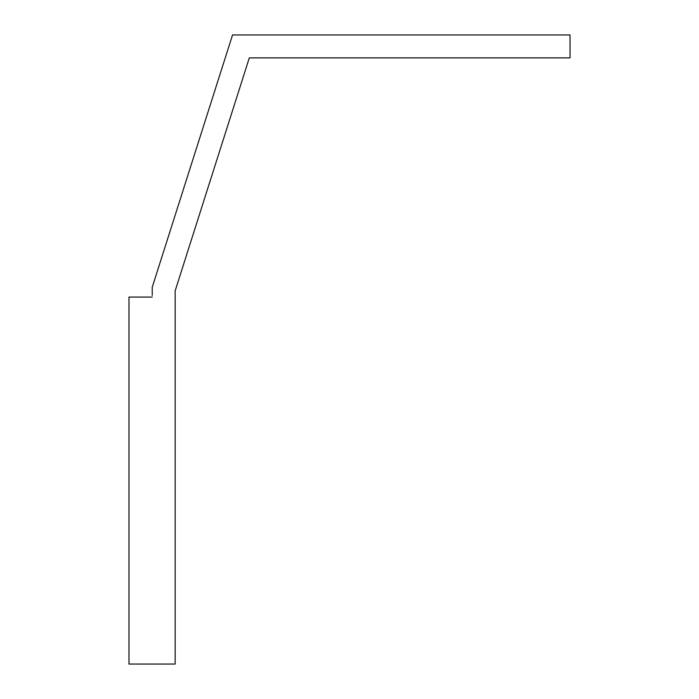<?xml version="1.0" encoding="UTF-8"?>
<svg xmlns="http://www.w3.org/2000/svg" width="699" height="699" viewBox="0 0 699 699"><rect width="100%" height="100%" fill="white"/><g stroke="black" fill="none" stroke-linecap="round" stroke-linejoin="round"><path stroke-width="1.05" d="M152.233 297.075L128.974 297.075L128.974 664.05L175.169 664.05L175.169 290.81L249.307 57.886L570.026 57.886L570.026 34.95L232.54 34.95L152.233 287.245L152.233 295.432"/></g></svg>
